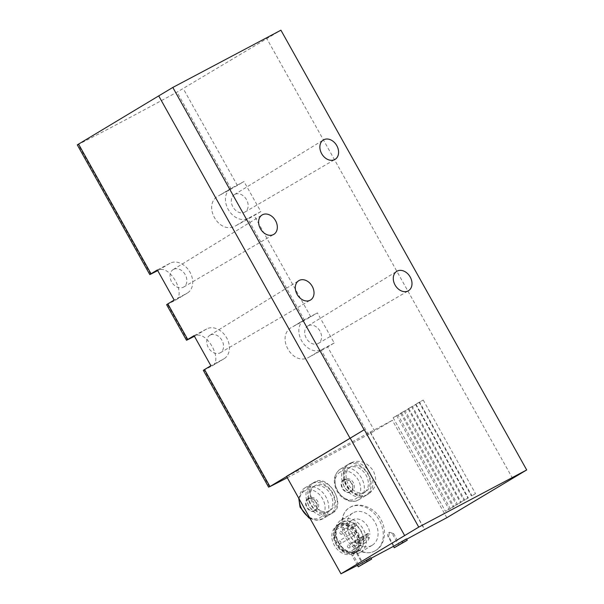 <?xml version="1.0" encoding="UTF-8"?>
<svg xmlns="http://www.w3.org/2000/svg" width="604" height="604" viewBox="0 0 604 604"><rect width="100%" height="100%" fill="white"/><g stroke="black" fill="none" stroke-linecap="round" stroke-linejoin="round"><path stroke-width="0.45" stroke-dasharray="3.02 2.27" d="M314.933 481.879L314.518 482.113C301.2 488.711 320.558 521.546 332.789 512.841C346.915 505.729 328.342 473.581 314.933 481.879M350.818 462.86L350.29 463.162C333.453 471.928 353.03 504.529 368.78 493.755C376.133 488.281 377.666 480.671 373.385 470.924C367.073 461.984 359.554 459.297 350.818 462.86M393.483 546.326L388.146 536.775A3.375 2.544 -120.9 0 1 388.659 532.69A3.375 2.544 -120.9 0 1 392.645 534.389L393.74 533.74L399.093 543.313A197.561 5.172 150.8 0 0 406.651 539.244M393.74 533.74L389.452 532.222L388.682 536.45L394.034 546.031M357.485 565.352L352.17 555.846A3.375 2.544 -120.9 0 1 352.691 551.762A3.375 2.544 -120.9 0 1 356.677 553.46L357.334 553.068L362.687 562.641A197.561 5.172 150.8 0 0 371.098 558.232M357.334 553.068L353.589 551.226L353.317 555.159L358.67 564.74M286.538 476.382A197.561 5.172 150.8 0 0 370.093 432.117L424.536 529.534M375.295 550.697L375.96 550.319C384.665 545.45 387.436 530.599 380.86 519.334C374.412 507.149 358.897 501.614 350.161 507.284C329.701 517.688 355.59 562.83 375.295 550.697M446.824 517.719L392.381 420.301L374.571 430.946L327.617 346.938L334.223 342.989L317.402 312.887L304.575 320.362A244.605 6.402 -29.2 0 1 292.646 326.832L304.265 319.856A17.244 13.031 -120.9 0 1 304.718 319.599L317.402 312.887M260.815 211.634L247.987 219.109A244.605 6.402 150.8 0 1 236.058 225.586C219.116 236.194 201.072 203.805 219.237 195.485L230.856 188.508A17.244 13.031 -120.9 0 1 231.309 188.252L243.993 181.54L260.815 211.634L248.131 218.354A17.244 13.031 -120.9 0 1 228.365 209.701A17.244 13.031 -120.9 0 1 230.856 188.508M231.309 188.252L219.237 195.485A244.605 6.402 -29.2 0 0 231.166 189.014L243.993 181.54M77.304 144.869L78.15 144.492A244.605 6.402 150.8 0 0 177.025 92.14L280.928 30.2M512.6 478.398L266.832 38.648M401.637 412.94L453.936 506.529L450.342 508.681L398.036 415.091L401.637 412.94L393.129 417.696L445.427 511.278L450.342 508.681M408.832 408.644L461.131 502.226L457.538 504.378L405.231 410.796L408.832 408.644L400.595 413.249L452.894 506.831L457.538 504.378M416.02 404.34L468.326 497.93L464.733 500.082L412.426 406.492L416.02 404.34L408.062 408.802L460.361 502.392L464.733 500.082M423.215 400.037L475.522 493.627L471.928 495.778L419.621 402.189L423.215 400.037L415.529 404.355L419.621 402.189M399.093 543.313L406.454 538.896M362.687 562.641L370.841 557.764M287.285 477.711A244.605 6.402 150.8 0 0 368.349 434.472L374.571 430.946M304.718 319.599L292.646 326.832C274.48 335.16 292.525 367.542 309.474 356.934A244.605 6.402 150.8 0 0 321.396 350.463L327.617 346.938M203.322 370.35L204.167 369.98A244.605 6.402 150.8 0 0 211.498 366.258L224.024 358.768A17.244 13.031 -120.9 0 1 223.571 359.025L210.887 365.737M223.571 359.025L211.498 366.258C224.205 361.207 206.16 328.825 194.677 336.156A244.605 6.402 -29.2 0 1 194.42 336.285M166.621 304.68L167.467 304.303A244.605 6.402 150.8 0 0 174.79 300.581L187.315 293.091A17.244 13.031 -120.9 0 1 186.863 293.348L174.178 300.067M186.863 293.348L174.79 300.581C187.504 295.53 169.452 263.148 157.969 270.479A244.605 6.402 -29.2 0 1 157.72 270.607M194.065 335.643L206.742 328.923A17.244 13.031 -120.9 0 1 226.508 337.576A17.244 13.031 -120.9 0 1 224.024 358.768M210.184 335.084A10.193 7.701 59.1 0 0 209.867 335.265A10.193 7.701 59.1 0 0 208.554 347.934A10.193 7.701 59.1 0 0 220.339 352.751A10.193 7.701 59.1 0 0 221.887 340.226A10.193 7.701 59.1 0 0 210.184 335.084M157.357 269.965L170.041 263.246A17.244 13.031 -120.9 0 1 189.807 271.898A17.244 13.031 -120.9 0 1 187.315 293.091M173.484 269.407A10.193 7.701 59.1 0 0 173.159 269.588A10.193 7.701 59.1 0 0 171.846 282.257A10.193 7.701 59.1 0 0 183.639 287.074A10.193 7.701 59.1 0 0 185.179 274.556A10.193 7.701 59.1 0 0 173.484 269.407M234.752 194.412A10.193 7.701 59.1 0 0 234.428 194.594A10.193 7.701 59.1 0 0 233.114 207.263A10.193 7.701 59.1 0 0 244.907 212.079A10.193 7.701 59.1 0 0 246.455 199.554A10.193 7.701 59.1 0 0 234.752 194.412M308.161 325.76A10.193 7.701 59.1 0 0 307.836 325.941A10.193 7.701 59.1 0 0 306.522 338.61A10.193 7.701 59.1 0 0 318.316 343.427A10.193 7.701 59.1 0 0 319.863 330.909A10.193 7.701 59.1 0 0 308.161 325.76M334.223 342.989L321.539 349.701A17.244 13.031 -120.9 0 1 301.774 341.056A17.244 13.031 -120.9 0 1 304.265 319.856M370.093 432.117L392.381 420.301M370.29 431.996L424.74 529.414M307.995 498.519A7.157 5.413 59.1 0 0 309.089 510.086A7.157 5.413 59.1 0 0 317.379 505.699A7.157 5.413 59.1 0 0 307.995 498.519M308.274 499.017A6.584 4.975 59.1 0 0 308.1 499.115A6.584 4.975 59.1 0 0 307.217 507.322A6.584 4.975 59.1 0 0 314.873 510.418A6.584 4.975 59.1 0 0 315.824 502.324A6.584 4.975 59.1 0 0 308.274 499.017M312.004 483.638A17.878 13.507 59.1 0 0 311.536 483.902A17.878 13.507 59.1 0 0 309.135 506.175A17.878 13.507 59.1 0 0 329.905 514.57A17.878 13.507 59.1 0 0 332.487 492.6A17.878 13.507 59.1 0 0 312.004 483.638M313.627 486.537A14.549 10.993 59.1 0 0 313.242 486.756A14.549 10.993 59.1 0 0 311.286 504.884A14.549 10.993 59.1 0 0 328.198 511.716A14.549 10.993 59.1 0 0 330.297 493.83A14.549 10.993 59.1 0 0 313.627 486.537M315.386 485.48A14.549 10.993 59.1 0 0 315.001 485.699A14.549 10.993 59.1 0 0 313.053 503.827A14.549 10.993 59.1 0 0 329.965 510.659A14.549 10.993 59.1 0 0 332.064 492.781A14.549 10.993 59.1 0 0 315.386 485.48M313.763 482.581A17.878 13.507 59.1 0 0 313.295 482.845A17.878 13.507 59.1 0 0 310.894 505.118A17.878 13.507 59.1 0 0 331.672 513.513A17.878 13.507 59.1 0 0 334.246 491.543A17.878 13.507 59.1 0 0 313.763 482.581M343.616 479.659A7.157 5.413 59.1 0 0 344.71 491.226A7.157 5.413 59.1 0 0 353 486.839A7.157 5.413 59.1 0 0 343.616 479.659M343.895 480.157A6.584 4.975 59.1 0 0 343.721 480.256A6.584 4.975 59.1 0 0 342.838 488.462A6.584 4.975 59.1 0 0 350.494 491.558A6.584 4.975 59.1 0 0 351.445 483.464A6.584 4.975 59.1 0 0 343.895 480.157M347.625 464.778A17.878 13.507 59.1 0 0 347.157 465.042A17.878 13.507 59.1 0 0 344.756 487.315A17.878 13.507 59.1 0 0 365.526 495.71A17.878 13.507 59.1 0 0 368.108 473.74A17.878 13.507 59.1 0 0 347.625 464.778M349.248 467.677A14.549 10.993 59.1 0 0 348.863 467.896A14.549 10.993 59.1 0 0 346.907 486.024A14.549 10.993 59.1 0 0 363.819 492.856A14.549 10.993 59.1 0 0 365.918 474.971A14.549 10.993 59.1 0 0 349.248 467.677M351.007 466.62A14.549 10.993 59.1 0 0 350.622 466.839A14.549 10.993 59.1 0 0 348.674 484.967A14.549 10.993 59.1 0 0 365.579 491.799A14.549 10.993 59.1 0 0 367.677 473.921A14.549 10.993 59.1 0 0 351.007 466.62M349.384 463.721A17.878 13.507 59.1 0 0 348.916 463.985A17.878 13.507 59.1 0 0 346.515 486.258A17.878 13.507 59.1 0 0 367.292 494.653A17.878 13.507 59.1 0 0 369.867 472.683A17.878 13.507 59.1 0 0 349.384 463.721M308.848 506.039A6.584 4.975 -120.9 0 1 309.867 498.066A6.584 4.975 -120.9 0 1 310.041 497.968A6.584 4.975 -120.9 0 1 317.583 501.267A6.584 4.975 -120.9 0 1 316.632 509.361A6.584 4.975 -120.9 0 1 308.848 506.039M344.469 487.179A6.584 4.975 -120.9 0 1 345.488 479.199A6.584 4.975 -120.9 0 1 345.662 479.108A6.584 4.975 -120.9 0 1 353.204 482.407A6.584 4.975 -120.9 0 1 352.253 490.501A6.584 4.975 -120.9 0 1 344.469 487.179M356.677 553.46L362.793 564.408M392.645 534.389L398.768 545.337M396.647 415.582L448.953 509.172L445.427 511.278M393.129 417.696L398.036 415.091M453.936 506.529L448.953 509.172M404.114 411.135L456.42 504.725L452.894 506.831M400.595 413.249L405.231 410.796M461.131 502.226L456.42 504.725M411.588 406.688L463.887 500.278L460.361 502.392M408.062 408.802L412.426 406.492M468.326 497.93L463.887 500.278M475.522 493.627L471.928 495.778M419.055 402.249L471.354 495.831M415.529 404.355L467.828 497.945M374.759 551.014A25.089 18.958 -120.9 0 1 346.017 538.436A25.089 18.958 -120.9 0 1 349.633 507.602A25.089 18.958 -120.9 0 1 378.791 519.38A25.089 18.958 -120.9 0 1 375.424 550.644A25.089 18.958 -120.9 0 1 374.759 551.014M371.702 545.54A18.815 14.217 -120.9 0 1 350.139 536.103A18.815 14.217 -120.9 0 1 352.857 512.985A18.815 14.217 -120.9 0 1 374.722 521.818A18.815 14.217 -120.9 0 1 372.2 545.261A18.815 14.217 -120.9 0 1 371.702 545.54M360.007 552.547A18.815 14.217 -120.9 0 1 338.451 543.117A18.815 14.217 -120.9 0 1 341.162 519.991A18.815 14.217 -120.9 0 1 363.027 528.825A18.815 14.217 -120.9 0 1 360.505 552.267A18.815 14.217 -120.9 0 1 360.007 552.547M357.991 551.52A16.889 12.759 -120.9 0 1 335.862 534.585A16.889 12.759 -120.9 0 1 355.409 524.234A16.889 12.759 -120.9 0 1 357.991 551.52M357.779 551.142A16.467 12.442 -120.9 0 1 338.912 542.89A16.467 12.442 -120.9 0 1 341.29 522.656A16.467 12.442 -120.9 0 1 360.422 530.38A16.467 12.442 -120.9 0 1 358.217 550.901A16.467 12.442 -120.9 0 1 357.779 551.142M355.054 552.781A16.467 12.442 -120.9 0 1 336.186 544.521A16.467 12.442 -120.9 0 1 338.557 524.295A16.467 12.442 -120.9 0 1 357.689 532.018A16.467 12.442 -120.9 0 1 355.484 552.539A16.467 12.442 -120.9 0 1 355.054 552.781M354.208 551.278A14.738 11.136 -120.9 0 1 337.319 543.887A14.738 11.136 -120.9 0 1 339.448 525.774A14.738 11.136 -120.9 0 1 356.571 532.69A14.738 11.136 -120.9 0 1 354.601 551.059A14.738 11.136 -120.9 0 1 354.208 551.278M353.861 551.49A14.738 11.136 -120.9 0 1 336.964 544.098A14.738 11.136 -120.9 0 1 339.093 525.986A14.738 11.136 -120.9 0 1 356.224 532.902A14.738 11.136 -120.9 0 1 354.246 551.271A14.738 11.136 -120.9 0 1 353.861 551.49M354.473 552.584A15.991 12.088 -120.9 0 1 354.246 552.698A15.991 12.088 -120.9 0 1 336.307 544.838A15.991 12.088 -120.9 0 1 337.84 525.306A15.991 12.088 -120.9 0 1 356.949 532.275A15.991 12.088 -120.9 0 1 354.473 552.584M352.63 553.49A15.832 11.959 -120.9 0 1 352.411 553.604A15.832 11.959 -120.9 0 1 334.646 545.827A15.832 11.959 -120.9 0 1 336.164 526.499A15.832 11.959 -120.9 0 1 355.084 533.392A15.832 11.959 -120.9 0 1 352.63 553.49M355.733 542.875A13.092 9.89 59.1 0 0 349.701 530.282A13.092 9.89 59.1 0 0 338.18 528.447A13.092 9.89 59.1 0 0 336.42 544.763A13.092 9.89 59.1 0 0 351.634 550.908A13.092 9.89 59.1 0 0 355.273 546.001L353.778 545.329A1.804 1.359 -120.9 0 1 352.562 543.789A1.804 1.359 -120.9 0 1 353.076 542.218A1.804 1.359 -120.9 0 1 354.238 542.203L355.733 542.875L369.829 534.427L368.334 533.755L354.238 542.203M368.334 533.755A1.804 1.359 -120.9 0 0 367.179 533.77A1.804 1.359 -120.9 0 0 366.658 535.34A1.804 1.359 -120.9 0 0 367.874 536.88L369.369 537.552L355.273 546.001M369.369 537.552A13.092 9.89 -120.9 0 1 365.73 542.467A13.092 9.89 -120.9 0 1 350.516 536.322A13.092 9.89 -120.9 0 1 352.275 520.006A13.092 9.89 -120.9 0 1 363.797 521.833A13.092 9.89 -120.9 0 1 369.829 534.427M363.593 539.44A1.57 1.185 -120.9 0 1 361.796 538.655A1.57 1.185 -120.9 0 1 362.022 536.73A1.57 1.185 -120.9 0 1 363.842 537.469A1.57 1.185 -120.9 0 1 363.631 539.417A1.57 1.185 -120.9 0 1 363.593 539.44M349.497 547.888A1.57 1.185 59.1 0 0 349.535 547.866A1.57 1.185 59.1 0 0 349.761 545.941A1.57 1.185 59.1 0 0 347.964 545.155A1.57 1.185 59.1 0 0 347.927 545.178A1.57 1.185 59.1 0 0 347.7 547.103A1.57 1.185 59.1 0 0 349.497 547.888M354.533 535.378A1.57 1.185 -120.9 0 1 352.736 534.593A1.57 1.185 -120.9 0 1 352.962 532.66A1.57 1.185 -120.9 0 1 354.782 533.4A1.57 1.185 -120.9 0 1 354.571 535.355A1.57 1.185 -120.9 0 1 354.533 535.378M340.437 543.827A1.57 1.185 -120.9 0 1 338.64 543.034A1.57 1.185 -120.9 0 1 338.867 541.109A1.57 1.185 -120.9 0 1 340.686 541.848A1.57 1.185 -120.9 0 1 340.475 543.796A1.57 1.185 -120.9 0 1 340.437 543.827M355.945 525.759A1.57 1.185 -120.9 0 1 354.148 524.974A1.57 1.185 -120.9 0 1 354.374 523.049A1.57 1.185 -120.9 0 1 356.194 523.781A1.57 1.185 -120.9 0 1 355.983 525.737A1.57 1.185 -120.9 0 1 355.945 525.759M341.849 534.208A1.57 1.185 -120.9 0 1 340.052 533.423A1.57 1.185 -120.9 0 1 340.279 531.497A1.57 1.185 -120.9 0 1 342.098 532.23A1.57 1.185 -120.9 0 1 341.887 534.185A1.57 1.185 -120.9 0 1 341.849 534.208M310.796 316.836L254.208 215.59M237.387 185.488L183.246 88.614M368.349 434.472L321.396 350.463M269.475 486.824L204.167 369.98M187.346 339.878L167.467 304.303M150.645 274.201L78.15 144.492M231.166 189.014L177.025 92.14M304.575 320.362L247.987 219.109M206.742 328.923L194.677 336.156M170.041 263.246L157.969 270.479M248.131 218.354L236.058 225.586M321.539 349.701L309.474 356.934M304.733 490.795A15.47 11.687 59.1 0 0 307.104 515.786A15.47 11.687 59.1 0 0 325.005 506.303A15.47 11.687 59.1 0 0 304.733 490.795M309.603 517.643A17.878 13.507 59.1 0 0 323.178 518.602A17.878 13.507 59.1 0 0 325.76 496.631A17.878 13.507 59.1 0 0 305.277 487.67A17.878 13.507 59.1 0 0 304.809 487.934A17.878 13.507 59.1 0 0 299.207 499.047M340.354 471.935A15.47 11.687 59.1 0 0 342.725 496.918A15.47 11.687 59.1 0 0 360.626 487.443A15.47 11.687 59.1 0 0 340.354 471.935M340.898 468.81A17.878 13.507 59.1 0 0 340.429 469.074A17.878 13.507 59.1 0 0 338.029 491.346A17.878 13.507 59.1 0 0 358.799 499.734A17.878 13.507 59.1 0 0 361.381 477.772A17.878 13.507 59.1 0 0 340.898 468.81M352.17 555.846L353.317 555.159M388.146 536.775L388.682 536.45M367.874 536.88L353.778 545.329M318.316 343.427L408.402 290.766M307.836 325.941L396.76 271.339M244.907 212.079L334.993 159.411M234.428 194.594L323.351 139.992M183.639 287.074L273.725 234.412M173.159 269.588L262.083 214.986M220.339 352.751L310.426 300.082M209.867 335.265L298.791 280.664M311.536 483.902L304.809 487.934L298.746 498.217M310.116 518.572L316.511 520.27L323.178 518.602L329.905 514.57M328.198 511.716L329.965 510.659M313.242 486.756L315.001 485.699M331.672 513.513L332.789 512.841M313.295 482.845L314.518 482.113M347.157 465.042L340.429 469.074C334.427 473.506 332.849 479.901 335.673 488.266C338.504 495.023 343.095 499.289 349.444 501.056C353.718 501.728 356.836 501.29 358.799 499.734L365.526 495.71M363.819 492.856L365.579 491.799M348.863 467.896L350.622 466.839M367.292 494.653L368.78 493.755M348.916 463.985L350.29 463.162M314.873 510.418L316.632 509.361M308.1 499.115L309.867 498.066M350.494 491.558L352.253 490.501M343.721 480.256L345.488 479.199M352.691 551.762L353.589 551.226M388.659 532.69L389.452 532.222M350.161 507.284L349.633 507.602M375.96 550.319L375.424 550.644M352.857 512.985L341.162 519.991M372.2 545.261L360.505 552.267M341.29 522.656L338.557 524.295M358.217 550.901L355.484 552.539M352.411 553.604L354.246 552.698M336.164 526.499L337.84 525.306M352.275 520.006L338.18 528.447M365.73 542.467L351.634 550.908M362.022 536.73L347.927 545.178M363.631 539.417L349.535 547.866M352.962 532.66L338.867 541.109M354.571 535.355L340.475 543.796M354.374 523.049L340.279 531.497M355.983 525.737L341.887 534.185M367.179 533.77L353.076 542.218"/><path stroke-width="0.91" d="M406.651 539.244A197.561 5.172 150.8 0 0 424.536 529.534L446.824 517.719L526.696 469.95L418.746 527.111L340.988 573.8A197.561 5.172 150.8 0 0 358.67 564.74L370.841 557.764L371.603 559.13L367.096 561.516L366.334 560.15M371.098 558.232A197.561 5.172 150.8 0 0 394.034 546.031L406.454 538.896L407.224 540.27L402.717 542.656L401.954 541.282M287.285 477.711A244.605 6.402 150.8 0 1 269.475 486.824L364.303 429.693L286.538 476.382L340.988 573.8M364.137 429.784L172.812 87.444L280.928 30.2L526.696 469.95M350.041 438.225L158.716 95.893L172.812 87.444M397.122 271.136A11.317 8.554 59.1 0 0 396.76 271.339A11.317 8.554 59.1 0 0 395.303 285.413A11.317 8.554 59.1 0 0 408.402 290.766A11.317 8.554 59.1 0 0 410.116 276.858A11.317 8.554 59.1 0 0 397.122 271.136M323.714 139.788A11.317 8.554 59.1 0 0 323.351 139.992A11.317 8.554 59.1 0 0 321.894 154.065A11.317 8.554 59.1 0 0 334.993 159.411A11.317 8.554 59.1 0 0 336.707 145.504A11.317 8.554 59.1 0 0 323.714 139.788M262.446 214.782A11.317 8.554 59.1 0 0 262.083 214.986A11.317 8.554 59.1 0 0 260.626 229.059A11.317 8.554 59.1 0 0 273.725 234.412A11.317 8.554 59.1 0 0 275.439 220.498A11.317 8.554 59.1 0 0 262.446 214.782M299.146 280.46A11.317 8.554 59.1 0 0 298.791 280.664A11.317 8.554 59.1 0 0 297.327 294.737A11.317 8.554 59.1 0 0 310.426 300.082A11.317 8.554 59.1 0 0 312.14 286.175A11.317 8.554 59.1 0 0 299.146 280.46M364.303 429.693L418.746 527.111M269.852 486.394L204.545 369.55L203.322 370.35L268.629 487.201M158.716 95.893L77.304 144.869L149.792 274.578L151.015 273.771L78.528 144.062M204.545 369.55L210.887 365.737L194.065 335.643L187.723 339.448L167.844 303.872L174.178 300.067L157.357 269.965L151.015 273.771M194.42 336.285A244.605 6.402 -29.2 0 1 187.346 339.878L186.5 340.256L187.723 339.448M157.72 270.607A244.605 6.402 -29.2 0 1 150.645 274.201L149.792 274.578M167.844 303.872L166.621 304.68L186.5 340.256M350.207 438.142L404.65 535.559M367.096 561.516L358.285 566.794L371.603 559.13M358.285 566.794L357.485 565.352M402.717 542.656L394.261 547.722L407.224 540.27M394.261 547.722L393.483 546.326M299.207 499.047A17.878 13.507 59.1 0 0 309.603 517.643M298.746 498.217L300.052 507.126L308.833 517.855L310.116 518.572"/></g></svg>
